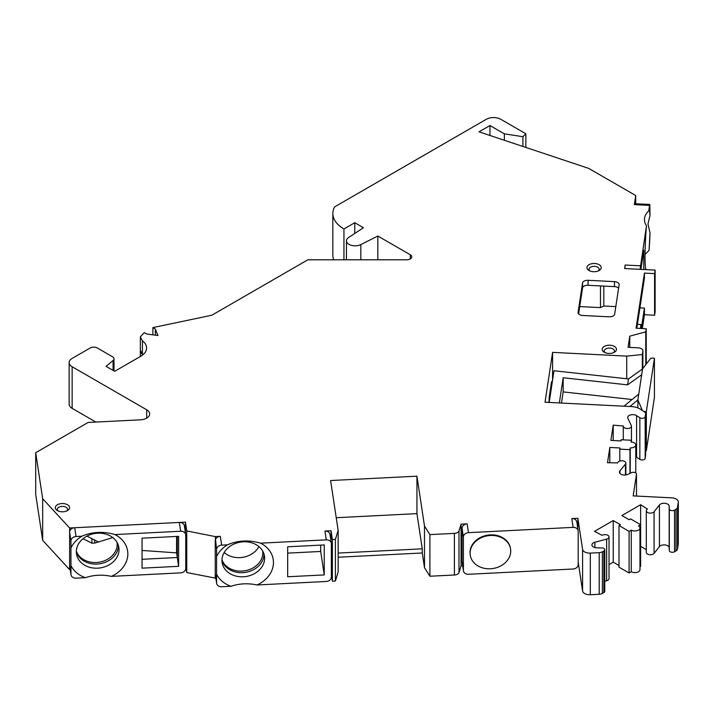 <?xml version="1.0" encoding="UTF-8"?>
<svg xmlns="http://www.w3.org/2000/svg" width="714" height="714" viewBox="0 0 714 714"><rect width="100%" height="100%" fill="white"/><g stroke="black" fill="none" stroke-linecap="round" stroke-linejoin="round"><path stroke-width="1.07" d="M640.886 269.374L643.796 250.177L643.796 269.517M640.092 269.33L646.473 225.838A29.569 2.106 92.9 0 0 645.037 256.96A29.569 2.106 92.9 0 0 645.983 269.401A29.569 2.106 92.9 0 0 646.17 269.473L646.143 269.642M649.062 250.382L650.017 232.925A29.569 2.106 92.9 0 1 649.062 250.382L645.054 254.407M645.759 268.937L646.17 269.473M650.017 232.925L647.982 224.009L650.017 215.307L649.829 204.472L634.594 203.704L634.335 204.632L649.57 205.4L648.758 210.773C643.921 215.583 643.153 220.608 646.473 225.838M338.15 557.232L422.269 552.984L424.491 567.648L429.908 576.234L454.407 575.002A5.096 2.945 0 0 0 458.986 572.574L461.057 565.8L462.663 565.72M463.404 537.08L463.404 570.379A5.096 4.15 -8.6 0 0 463.448 570.888A5.096 4.15 -8.6 0 0 468.482 574.288L573.11 569.004A5.096 4.15 -8.6 0 0 578.188 564.587L578.188 531.278A5.096 4.15 -8.6 0 0 578.153 530.779L576.814 521.979A5.096 4.15 -8.6 0 0 571.78 518.578L573.11 527.378L468.482 532.662L467.152 523.862A5.096 4.15 171.4 0 0 462.074 528.28L463.404 537.08A5.096 4.15 -8.6 0 1 468.482 532.662M578.188 561.989L582.579 590.978A7.14 4.123 0 0 0 590.308 594.726L599.216 594.28A5.096 2.945 0 0 0 602.375 593.423L603.865 592.566A3.061 1.767 0 0 0 604.767 591.317L604.767 549.691A3.061 1.767 180 0 1 603.865 550.94L602.375 551.797A5.096 2.945 180 0 1 599.216 552.654L590.308 553.1A7.14 4.123 180 0 1 582.579 549.352L577.867 518.275L571.78 518.578M604.767 581.258L606.641 580.759A4.079 2.356 0 0 0 609.024 578.617L609.024 536.99A4.079 2.356 180 0 1 606.641 539.132L594.905 542.221A5.096 2.945 0 0 0 591.924 544.898A5.096 2.945 0 0 0 596.877 547.843L601.795 547.924A3.061 1.767 180 0 1 604.767 549.691M619.011 565.506L613.237 562.177L609.024 564.604M629.105 572.994L619.011 567.175L619.011 525.54L629.105 531.368L631.265 530.127L631.265 571.753L629.105 572.994L629.105 531.368M631.265 571.753A5.096 2.945 0 0 0 636.826 572.387A5.096 2.945 0 0 0 639.967 569.665L639.967 528.039A5.096 2.945 180 0 1 636.826 530.761A5.096 2.945 180 0 1 631.265 530.127M639.967 528.039A5.096 2.945 180 0 0 638.477 525.959L640.636 524.71L640.636 566.336L639.967 566.729M646.295 549.619L640.636 546.362M676.024 509.278L674.525 510.144A3.061 1.767 180 0 1 671.231 510.537A3.061 1.767 180 0 1 669.304 508.939L669.17 506.11A5.096 2.945 0 0 0 665.082 503.308A5.096 2.945 0 0 0 659.433 504.968L654.086 511.742A4.079 2.356 180 0 1 649.508 513.071A4.079 2.356 180 0 1 646.295 510.769L646.295 552.395A4.079 2.356 0 0 0 649.508 554.698A4.079 2.356 0 0 0 654.086 553.368L659.433 546.594A5.096 2.945 180 0 1 665.082 544.934A5.096 2.945 180 0 1 669.17 547.736L669.304 550.565A3.061 1.767 0 0 0 671.231 552.163A3.061 1.767 0 0 0 674.525 551.77L676.024 550.905A5.096 2.945 0 0 0 677.497 549.084L678.273 543.943A7.14 4.123 0 0 0 678.3 543.586L678.3 501.96A7.14 4.123 180 0 1 678.273 502.317L677.497 507.458A5.096 2.945 180 0 1 676.024 509.278L676.024 550.905M635.772 456.826A5.096 2.945 180 0 1 636.585 457.255L639.851 459.379A3.061 1.767 0 0 0 643.1 459.878A3.061 1.767 0 0 0 645.179 458.361L645.599 455.639A5.096 2.945 0 0 0 645.617 455.38A5.096 2.945 0 0 0 645.599 455.121M642.341 328.538L644.43 314.722L654.586 315.24L655.122 311.723L655.122 270.097L654.586 273.614L644.43 273.096L636.076 328.226L646.232 328.735L645.759 331.867L629.757 336.178L628.07 347.316L638.227 347.834A5.096 2.945 180 0 1 642.877 350.761A5.096 2.945 180 0 1 642.859 351.02L642.323 354.528L626.731 356.116L552.582 352.368L545.032 402.223L631.372 406.578A13.495 7.792 180 0 1 640.288 409.167L644.331 411.799A5.096 2.945 180 0 1 645.617 413.754A5.096 2.945 180 0 1 645.599 414.013L645.179 416.735A3.061 1.767 180 0 1 643.1 418.252A3.061 1.767 180 0 1 639.851 417.752L636.585 415.628A5.096 2.945 0 0 0 630.962 414.834A5.096 2.945 0 0 0 627.677 417.583A5.096 2.945 0 0 0 627.856 418.368L631.31 425.544A4.079 2.356 180 0 1 631.453 426.178A4.079 2.356 180 0 1 627.374 428.525A4.079 2.356 180 0 1 623.295 426.178A4.079 2.356 180 0 1 623.313 425.972L613.201 425.16L610.889 440.413L621.046 440.922L621.225 439.753L631.381 440.261L631.114 442.02A5.096 2.945 180 0 1 635.772 444.956A5.096 2.945 180 0 1 630.23 447.883L629.962 449.65L619.806 449.133L619.984 447.964L609.818 447.446L607.516 462.699L617.717 462.913A4.079 2.356 180 0 1 621.956 460.771A4.079 2.356 180 0 1 625.857 463.118A4.079 2.356 180 0 1 625.455 464.136L619.904 470.856A5.096 2.945 0 0 0 619.413 472.124A5.096 2.945 0 0 0 622.287 474.774A5.096 2.945 0 0 0 627.677 474.426L631.524 472.668A3.061 1.767 180 0 1 634.755 472.463A3.061 1.767 180 0 1 636.486 474.051A3.061 1.767 180 0 1 636.477 474.203L633.184 495.9L671.785 497.854A7.14 4.123 180 0 1 678.3 501.96M152.885 334.848L152.885 327.61L211.835 315.222L307.85 259.789L406.677 259.789A5.096 2.945 0 0 0 411.773 256.844A5.096 2.945 0 0 0 410.282 254.764L377.84 236.031L360.82 244.599A8.666 5.007 180 0 1 351.538 245.375A8.666 5.007 180 0 1 346.46 240.823A8.666 5.007 180 0 1 348.593 237.539L363.417 227.712L354.769 222.714L343.952 228.962A37.958 21.911 180 0 1 332.831 213.459L332.831 255.085A37.958 21.911 0 0 0 333.715 259.789M72.141 366.737A10.192 5.89 180 0 1 69.151 362.578L69.151 404.204A10.192 5.89 0 0 0 72.141 408.363L72.141 366.737L146.709 409.791A10.192 5.89 0 0 1 149.69 413.959A10.192 5.89 0 0 1 140.39 419.823L88.099 422.465L35.7 452.712L42.67 498.72L69.624 527.985L69.624 569.62L70.213 569.585M95.872 422.072L72.141 408.363M35.7 452.712L35.7 494.338L42.67 540.346L69.624 569.62M185.738 565.863L186.756 572.566L215.833 578.188M221.661 545.13A5.096 4.15 -8.6 0 0 216.583 549.548L216.583 582.847A5.096 4.15 -8.6 0 0 216.619 583.356A5.096 4.15 -8.6 0 0 221.661 586.756L230.952 586.283C239.297 583.49 247.999 583.052 257.049 584.971L326.28 581.473A5.096 4.15 -8.6 0 0 331.358 577.055L331.358 543.747A5.096 4.15 -8.6 0 0 331.323 543.247L329.984 534.447A5.096 4.15 -8.6 0 0 324.95 531.046L326.28 539.846L260.539 543.167C248.918 539.775 237.896 540.328 227.471 544.836L221.661 545.13L220.323 536.33L215.244 536.589L186.756 530.939L185.417 522.139L69.624 527.985M331.358 574.458L332.376 581.16L335.401 581.009L338.15 572.003L338.15 530.377L335.401 539.382L332.376 539.534L331.046 530.743L324.95 531.046M463.448 570.888L462.11 562.096A5.096 4.15 -8.6 0 1 462.074 561.588L462.074 528.28M467.152 523.862L461.057 524.174L461.057 565.8M577.867 518.275L577.867 528.931M461.057 524.174L458.986 530.948A5.096 2.945 180 0 1 454.407 533.376L429.908 534.607L424.491 526.022L416.94 476.176L330.6 480.531L338.15 530.377M69.151 362.578A10.192 5.89 180 0 1 72.141 358.419L90.16 348.013A5.096 2.945 180 0 1 97.372 348.013L112.5 356.741A5.096 2.945 180 0 1 113.99 358.821A5.096 2.945 180 0 1 113.071 360.516L106.02 366.327L114.677 371.316L140.631 356.331A20.394 11.772 0 0 0 146.602 348.013A20.394 11.772 0 0 0 142.425 340.864L140.355 336.901L144.237 332.608L146.682 334.018L157.937 335.518L155.34 329.029L152.885 327.61M332.831 213.459A37.958 21.911 180 0 1 334.58 206.899L486.35 119.274A10.192 5.89 180 0 1 500.764 119.274L525.852 133.759L522.898 136.713L504.37 133.839L489.956 125.521L479.023 131.822L588.729 168.397L635.719 195.52L634.335 204.632M640.422 265.804L625.178 265.037L624.652 268.553L655.122 270.097M646.295 510.769A4.079 2.356 180 0 1 647.491 509.1L640.636 504.727L640.636 524.71L630.542 518.882L629.105 519.721L621.894 515.553L640.636 504.727M609.024 536.99A4.079 2.356 180 0 0 606.507 534.813A4.079 2.356 180 0 0 602.063 535.33L594.494 531.368L613.237 520.551L620.448 524.71L619.011 525.54M604.294 352.243A7.14 4.123 0 0 0 614.388 352.243A7.14 4.123 0 0 0 614.388 346.415A7.14 4.123 0 0 0 604.294 346.415A7.14 4.123 0 0 0 604.294 352.243L604.294 352.243M582.544 282.976L578.099 312.295A5.096 2.945 0 0 0 578.081 312.553A5.096 2.945 0 0 0 582.74 315.481L609.149 316.82A5.096 2.945 0 0 0 614.674 314.142L619.109 284.824A5.096 2.945 0 0 0 619.136 284.565A5.096 2.945 0 0 0 614.477 281.628L588.068 280.299A5.096 2.945 0 0 0 582.544 282.976L582.544 287.965A5.096 2.945 180 0 1 588.068 285.297L614.477 286.626A5.096 2.945 180 0 1 618.592 288.242M57.406 510.581A7.14 4.123 0 0 0 67.5 510.581A7.14 4.123 0 0 0 67.5 504.753A7.14 4.123 0 0 0 57.406 504.753A7.14 4.123 0 0 0 57.406 510.581L57.406 510.581M589.041 270.517A7.14 4.123 0 0 0 599.135 270.517A7.14 4.123 0 0 0 599.135 264.689A7.14 4.123 0 0 0 589.041 264.689A7.14 4.123 0 0 0 589.041 270.517L589.041 270.517M598.287 270.927A5.096 2.945 0 0 0 599.189 269.267A5.096 2.945 0 0 0 597.689 267.188A5.096 2.945 180 0 0 590.487 267.188A5.096 2.945 180 0 0 588.988 269.267A5.096 2.945 180 0 0 589.88 270.927M605.133 352.662A5.096 2.945 180 0 1 604.24 350.993A5.096 2.945 180 0 1 605.731 348.914A5.096 2.945 180 0 1 612.942 348.914A5.096 2.945 180 0 1 614.433 350.993A5.096 2.945 180 0 1 613.54 352.662M578.626 313.865L582.544 287.965M636.826 328.262L644.43 278.094L644.43 273.096M637.415 324.388L640.922 324.567L640.333 328.44M640.922 328.467L640.922 324.567M579.723 306.574L600.483 307.618L603.803 306.011L615.807 306.618M639.923 307.841L644.43 308.064L641.333 328.494M600.483 285.921L600.483 307.618M603.803 286.091L603.803 306.011M644.43 308.064L644.43 314.722M654.586 273.614L654.586 315.24M646.232 364.104L646.232 328.735M645.759 331.867L645.759 364.72M629.757 336.178L629.757 347.406M642.323 354.528L642.323 369.049M626.731 356.116L626.731 378.777M552.582 352.368L552.582 380.035M549.298 401.723A5.025 2.901 0 0 1 548.45 402.098L548.406 402.393M552.341 381.633L551.565 381.597L549.155 397.448L549.155 401.795M549.878 397.903A5.025 2.901 0 0 0 549.155 397.448M642.404 410.55L637.87 399.947L642.582 368.87L628.49 378.964L553.993 370.736L549.191 402.428M642.582 368.87L650.275 358.83A2.035 1.178 180 0 1 652.319 358.133L654.426 358.241L646.34 411.603L644.233 411.496A2.035 1.178 180 0 1 643.787 411.451M645.617 450.704L646.34 450.739L654.426 397.368L654.426 358.241M646.34 411.603L646.34 450.739M629.882 406.507L637.87 399.947L637.87 407.935M628.49 378.964L627.588 384.864L563.168 377.742L563.168 391.897L632.113 399.519M559.348 402.946L563.168 377.742M617.699 405.891L624.357 406.23M627.588 384.864L641.69 374.761M638.762 394.057L624.411 405.829M561.472 403.053L563.168 391.897M613.201 440.529L613.201 425.16M631.381 442.037L631.381 440.261M630.23 473.257L630.23 447.883M629.962 473.382L629.962 449.65M619.806 461.057L619.806 449.133M609.818 462.815L609.818 447.446M613.237 520.551L613.237 562.177M625.178 265.037L624.857 268.562M635.719 195.52L635.719 203.758M649.57 205.4L649.829 204.472M650.017 215.307A29.569 2.106 92.9 0 0 648.955 210.487A29.569 2.106 92.9 0 0 648.758 210.773M522.898 136.713L522.898 146.45M525.852 133.759L525.852 147.432M504.37 140.274L504.37 133.839M489.956 135.464L489.956 125.521M343.952 228.962L343.952 259.789M354.769 222.714L354.769 233.442M377.84 236.031L377.84 259.789M155.34 335.178L155.34 329.029M140.355 350.226L142.425 354.189A10.192 5.89 180 0 1 140.337 350.619A10.192 5.89 180 0 1 140.355 350.226L140.355 336.901M142.425 355.153L142.425 340.864M42.67 540.346L42.67 498.72M185.417 532.805L185.417 522.139M142.059 550.458L176.59 552.868L177.295 557.518L177.295 536.41L177.295 557.518L142.059 559.294L177.295 557.518L178.625 566.318L142.059 568.157L142.059 538.186L178.625 536.339L178.625 566.318M186.756 572.566L186.756 530.939M220.323 536.33A5.096 4.15 171.4 0 0 215.244 540.748L215.244 578.215M216.583 549.548L215.244 536.589M331.046 541.399L331.046 530.743M216.619 583.356L215.28 574.556A5.096 4.15 -8.6 0 1 215.244 574.056L216.583 582.847M257.049 584.971A29.569 24.053 171.4 0 0 273.462 562.489A29.569 24.053 171.4 0 0 260.539 543.167M326.28 539.846A5.096 4.15 -8.6 0 1 331.323 543.247M324.245 544.943L324.245 574.913L287.68 576.76L287.68 546.79L324.245 544.943M221.965 560.365A21.411 17.413 -8.6 0 1 241.984 541.908A21.411 17.413 -8.6 0 1 264.466 556.081A21.411 17.413 -8.6 0 1 264.626 558.214A21.411 17.413 171.4 0 1 244.599 576.671A21.411 17.413 171.4 0 1 222.125 562.498A21.411 17.413 171.4 0 1 221.965 560.365M227.471 544.836A29.569 24.053 171.4 0 0 216.583 556.554M216.583 574.181A29.569 24.053 171.4 0 0 230.952 586.283M264.002 554.055A21.411 17.413 -8.6 0 1 264.002 554.109A21.411 17.413 -8.6 0 1 245.25 572.414A21.411 17.413 -8.6 0 1 221.965 560.419M221.974 559.767A20.902 17.002 171.4 0 0 241.984 571.102A20.902 17.002 171.4 0 0 262.663 550.994M258.923 546.603A20.902 17.002 -8.6 0 1 239.94 557.616A20.902 17.002 -8.6 0 1 224.178 552.493M287.68 553.127L320.693 551.458L324.245 574.913M320.693 551.458L320.693 545.121M332.376 581.16L332.376 539.534M335.401 581.009L335.401 539.382M416.94 476.176L416.94 513.634L422.269 548.825L338.15 553.073M336.232 517.712L416.94 513.634M422.269 552.984L422.269 548.825M424.491 526.022L424.491 567.648M429.908 534.607L429.908 576.234M176.59 552.868L176.59 536.446M117.042 542.39A20.902 17.002 -8.6 0 1 96.363 562.507A20.902 17.002 -8.6 0 1 76.353 551.172M112.776 537.58L94.944 543.033A20.902 17.002 -8.6 0 1 93.436 543.149A20.902 17.002 -8.6 0 1 91.919 543.184L83.038 538.713M86.965 536.107L98.425 541.962M91.919 543.184L91.865 538.722M94.944 543.033L94.4 540.016M58.245 511.001A5.096 2.945 180 0 1 57.352 509.332A5.096 2.945 180 0 1 58.843 507.252A5.096 2.945 180 0 1 66.054 507.252A5.096 2.945 180 0 1 67.553 509.332A5.096 2.945 180 0 1 66.652 511.001M573.11 527.378A5.096 4.15 -8.6 0 1 578.153 530.779M510.528 548.78A20.394 16.592 171.4 0 0 510.483 548.486A20.394 16.592 171.4 0 0 490.322 534.884A20.394 16.592 171.4 0 0 470.16 554.591A20.394 16.592 171.4 0 0 470.214 554.885M490.411 535.473A20.394 16.592 -8.6 0 1 510.572 549.066A20.394 16.592 -8.6 0 1 490.411 568.772A20.394 16.592 -8.6 0 1 470.249 555.18A20.394 16.592 -8.6 0 1 490.411 535.473M81.851 536.232A29.569 24.053 171.4 0 0 70.954 547.959L70.954 540.944A5.096 4.15 -8.6 0 1 76.032 536.526L81.851 536.232C92.276 531.725 103.298 531.171 114.918 534.563L180.66 531.243A5.096 4.15 -8.6 0 1 185.702 534.643A5.096 4.15 -8.6 0 1 185.738 535.152L185.738 568.451A5.096 4.15 -8.6 0 1 180.66 572.869L111.429 576.368A29.569 24.053 171.4 0 0 127.842 553.894A29.569 24.053 171.4 0 0 114.918 534.563M76.032 536.526L74.702 527.735L179.33 522.452L180.66 531.243M76.344 551.77A21.411 17.413 -8.6 0 1 96.363 533.304A21.411 17.413 -8.6 0 1 118.845 547.477A21.411 17.413 -8.6 0 1 119.006 549.61A21.411 17.413 171.4 0 1 98.978 568.076A21.411 17.413 171.4 0 1 76.505 553.894A21.411 17.413 171.4 0 1 76.344 551.77M70.954 547.959L70.954 574.252L69.624 565.452L69.624 532.153A5.096 4.15 171.4 0 1 74.702 527.735M185.702 534.643L184.364 525.843A5.096 4.15 171.4 0 0 179.33 522.452M69.624 565.452A5.096 4.15 171.4 0 0 69.66 565.961L70.998 574.761A5.096 4.15 -8.6 0 1 70.954 574.252M118.381 545.451A21.411 17.413 -8.6 0 1 118.381 545.505A21.411 17.413 -8.6 0 1 99.63 563.81A21.411 17.413 -8.6 0 1 76.344 551.824M111.429 576.368C102.379 574.449 93.677 574.895 85.332 577.688A29.569 24.053 171.4 0 1 70.954 565.577M70.998 574.761A5.096 4.15 -8.6 0 0 76.032 578.153L85.332 577.688M578.099 312.295L578.099 312.812M642.859 351.02L642.859 368.504M645.599 414.013L645.599 455.639M645.179 416.735L645.179 458.361M639.851 459.379L639.851 417.752M636.585 457.255L636.585 415.628M625.455 475.015L625.455 464.136M619.904 473.391L619.904 470.856M636.486 474.051L636.486 496.069L636.477 474.203M678.273 502.317L678.273 543.943M677.497 507.458L677.497 549.084M674.525 510.144L674.525 551.77M669.304 508.939L669.304 550.565M669.17 506.11L669.17 547.736M659.433 504.968L659.433 546.594M654.086 511.742L654.086 553.368M606.641 539.132L606.641 580.759M594.905 542.221L594.905 547.576M603.865 592.566L603.865 550.94M602.375 551.797L602.375 593.423M599.216 552.654L599.216 594.28M590.308 553.1L590.308 594.726M582.579 549.352L582.579 590.978M360.82 244.599L360.82 259.789M410.282 254.764L410.282 258.932M113.071 360.516L113.071 370.396M146.709 418.118L146.709 409.791M454.407 575.002L454.407 533.376M458.986 530.948L458.986 572.574M614.477 281.628L614.477 286.626M588.068 280.299L588.068 285.297M462.074 561.588L463.404 570.379M70.954 540.944L69.624 532.153M642.877 368.478L642.877 350.761M645.617 455.38L645.617 413.754M631.453 442.046L631.453 426.178M623.295 439.86L623.295 426.178M635.772 472.918L635.772 444.956M625.857 474.962L625.857 463.118M346.46 259.789L346.46 240.823M140.337 356.509L140.337 350.619M113.99 358.821L113.99 370.923M510.483 548.486L510.572 549.066M470.16 554.591L470.249 555.18"/></g></svg>
